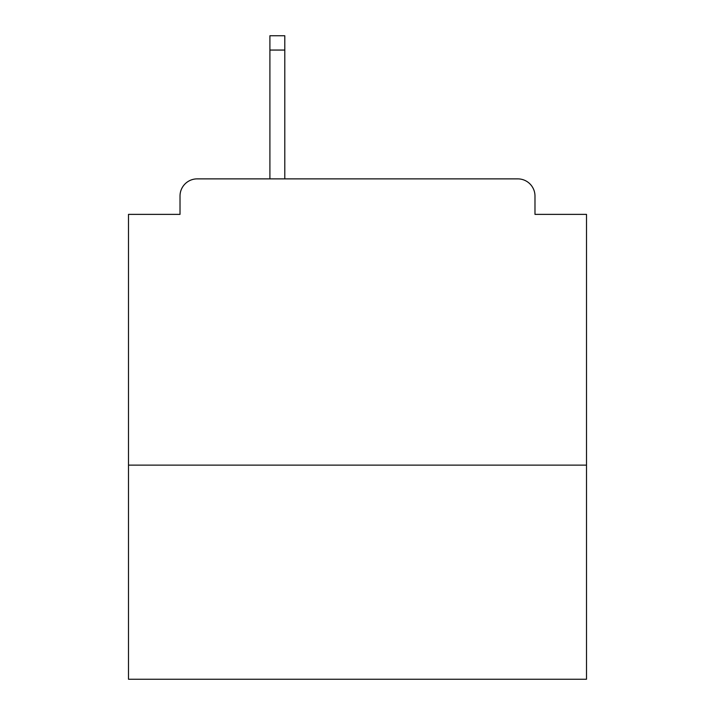 <?xml version="1.0" encoding="UTF-8"?>
<svg xmlns="http://www.w3.org/2000/svg" width="715" height="715" viewBox="0 0 715 715"><rect width="100%" height="100%" fill="white"/><g stroke="black" fill="none" stroke-linecap="round" stroke-linejoin="round"><path stroke-width="1.07" d="M586.506 465.134L586.506 214.375L534.981 214.375L534.981 196.053A17.178 17.178 0 0 0 517.803 178.875L197.197 178.875A17.178 17.178 0 0 0 180.019 196.053L180.019 214.375L128.494 214.375L128.494 679.25L586.506 679.25L586.506 465.134L128.494 465.134M180.019 196.053L180.019 214.375M517.803 178.875L446.812 178.875M268.188 178.875L197.197 178.875M534.981 214.375L534.981 196.053M284.793 50.059L269.904 50.059L269.904 35.75L284.793 35.75L284.793 178.875M269.904 50.059L269.904 178.875"/></g></svg>
